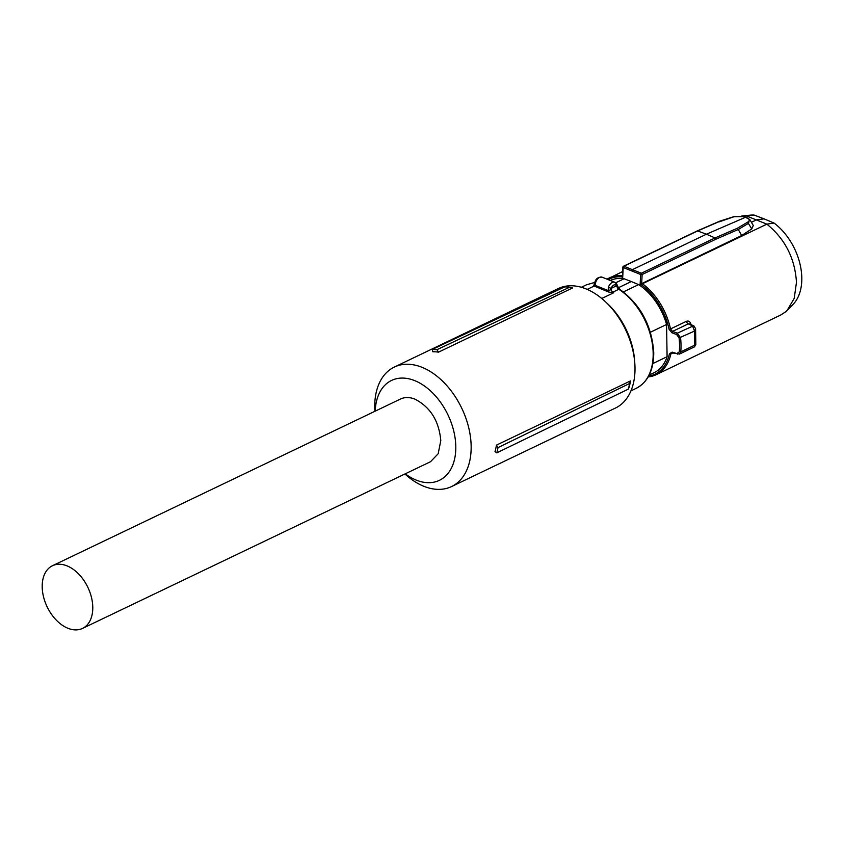 <?xml version="1.0" encoding="UTF-8"?>
<svg xmlns="http://www.w3.org/2000/svg" width="844" height="844" viewBox="0 0 844 844"><rect width="100%" height="100%" fill="white"/><g stroke="black" fill="none" stroke-linecap="round" stroke-linejoin="round"><path stroke-width="1.27" d="M601.751 298.481L613.746 292.741L608.777 292.056L594.176 286.053L587.202 289.387M594.176 286.053L593.416 285.219A3.26 2.121 -115.6 0 0 594.144 285.082L594.482 284.301A2.173 1.192 -171.4 0 0 595.147 285.346A5.433 3.524 64.4 0 1 594.82 286.454M614.759 282.265L616.827 284.164L617.681 286.359L617.059 286.844L616.5 285.831L611.256 288.342L611.098 289.692L608.155 290.568L608.355 287.403A6.52 4.041 -68.1 0 1 612.238 282.455A6.52 4.041 -68.1 0 1 614.759 282.265L602.11 277.18A6.52 4.041 -68.1 0 0 599.588 277.381A6.52 4.041 -68.1 0 0 595.315 283.922L595.147 285.346L608.155 290.568A5.433 3.524 64.4 0 0 608.777 292.056M616.215 283.637L616.5 285.831A4.347 2.701 111.9 0 0 613.852 285.04A4.347 2.701 111.9 0 0 611.256 288.342L608.355 287.403M595.315 283.922L595.199 283.056M618.325 287.772L631.312 281.548L624.085 278.763L615.677 282.793M623.442 291.887L638.634 284.607L631.312 281.548M652.918 363.511L667.087 356.717A51.041 33.148 -115.6 0 1 658.837 369.609A51.041 33.148 64.4 0 1 654.121 372.679L649.205 375.031M667.087 356.717L666.581 324.486A51.041 33.148 -115.6 0 0 638.634 284.607M650.418 332.23L666.581 324.486M676.624 334.53L677.31 333.19L672.541 331.407L671.856 332.736L676.624 334.53L679.104 337.938A64.165 41.672 64.4 0 1 679.547 345.017A64.165 41.672 64.4 0 1 679.314 351.811L676.93 353.562L672.162 352.148L669.45 353.731A52.771 34.266 64.4 0 1 659.85 371.012A52.771 34.266 64.4 0 1 648.625 376.139M671.856 332.736L669.07 329.244A52.771 34.266 64.4 0 0 641.598 284.956L640.132 284.365L640.607 274.479L623.188 267.485L622.714 277.37L621.311 276.811L622.471 275.271M610.307 280.472A51.041 33.148 64.4 0 1 624.085 278.763M669.45 353.731A1.087 0.633 12.4 0 0 670.896 353.879L672.341 352.665M672.879 352.739L672.162 352.148M676.93 353.562L677.648 354.142M679.314 351.811L680.781 351.853L679.441 354.058L671.697 352.813M693.525 325.773L677.31 333.19L680.559 337.769A65.157 42.316 64.4 0 1 681.013 344.953A65.157 42.316 64.4 0 1 680.781 351.853L694.749 345.164L694.528 331.07L692.555 325.9L694.042 326.058L695.583 328.675L695.846 344.753L694.749 345.164L694.285 346.968L695.846 344.753M690.983 324.56L691.004 324.55C690.286 321.617 688.757 320.541 686.425 321.311A2.711 1.762 -115.6 0 0 688.293 323.864L672.541 331.407L670.505 328.938L669.07 329.244M641.598 284.956L642.421 283.753A53.763 34.91 64.4 0 1 670.505 328.938L686.425 321.311M640.132 284.365L741.707 235.508L738.236 229.515L715.807 239.232L715.026 237.934L706.407 234.21L632.567 269.574L631.839 270.818M623.188 267.485L623.916 266.24L641.334 273.234L640.607 274.479L642.126 274.522L641.693 283.415M622.714 277.37L622.861 267.168A1.087 1.087 0 0 1 623.484 266.24A1.087 0.707 64.4 0 1 623.916 266.24L697.619 230.939L696.838 231.615L697.619 230.939L706.407 234.21L745.547 217.267L743.722 216.591L734.09 216.718L719.246 221.824M672.932 352.908L670.896 353.879A53.763 34.91 64.4 0 1 661.105 371.487A53.763 34.91 64.4 0 1 656.136 374.715L780.573 315.107L785.553 311.879L787.167 310.37L794.204 298.417L796.472 282.339C794.953 258.338 785.078 238.936 766.858 224.145L746.381 215.916L744.63 216.76M741.95 215.98L750.232 215.157A50.851 33.021 -115.6 0 1 754.177 215.083L746.381 215.916A53.763 34.91 -115.6 0 0 741.95 215.98A53.763 34.91 -115.6 0 0 741.739 216.001M787.167 310.37L793.001 304.441A50.851 33.021 -115.6 0 0 801.8 277.919A50.851 33.021 -115.6 0 0 774.043 223.059L766.858 224.145L642.421 283.753L641.651 283.436M751.413 222.299L756.614 219.809L764.105 218.86L774.043 223.059M749.957 219.778L753.281 225.527L751.751 228.935L741.707 235.508M693.947 325.995L689.569 323.885L688.293 323.864L692.407 325.816M679.104 337.938L694.528 331.07L695.593 328.738M749.577 219.282L748.501 223.312L738.236 229.515M738.215 229.431L737.392 228.249L747.636 222.162C749.873 220.685 749.767 219.303 747.33 218.037L746.17 217.457M754.177 215.083L764.105 218.86M747.636 222.162L751.751 228.935M496.441 445.136L497.992 447.615A68.733 44.637 64.4 0 1 496.778 452.859L495.017 451.582A66.243 43.023 64.4 0 0 496.441 445.136L630.5 380.918L629.592 383.492L497.992 447.615M404.92 473.98A66.243 43.023 -115.6 0 0 423.878 486.313A66.243 43.023 -115.6 0 0 451.561 486.555L615.413 408.074A66.243 43.023 -115.6 0 0 634.825 363.532A66.243 43.023 -115.6 0 0 605.053 301.371A66.243 43.023 -115.6 0 0 585.863 288.827A66.243 43.023 -115.6 0 0 558.179 288.585L394.327 367.066A66.243 43.023 -115.6 0 0 374.894 411.292M451.561 486.555A66.243 43.023 -115.6 0 0 468.599 427.212A66.243 43.023 -115.6 0 0 422.011 367.309A66.243 43.023 -115.6 0 0 394.327 367.066M496.778 452.859L628.305 389.137L629.075 387.375A66.243 43.023 -115.6 0 0 630.5 380.918M628.305 389.137A67.889 44.088 -115.6 0 0 629.592 383.492M572.559 287.952L438.511 352.159A66.243 43.023 -115.6 0 0 432.814 351.758L432.307 349.416L436.96 349.68L569.605 287.224L572.559 287.952M634.825 363.532L634.614 360.493A60.821 39.499 -115.6 0 0 607.279 303.439L605.053 301.371M375.221 411.133A55.387 35.975 64.4 0 1 414.721 380.633A55.387 35.975 64.4 0 1 455.802 446.56A55.387 35.975 64.4 0 1 416.282 480.13A55.387 35.975 64.4 0 1 405.247 473.822M438.511 352.159L436.96 349.68M569.605 287.224A67.889 44.088 -115.6 0 0 564.604 286.918L432.307 349.416M82.501 628.421L430.514 461.721L438.184 453.734L440.79 440.536C438.986 420.977 430.398 407.188 415.005 399.17A34.752 22.566 64.4 0 0 400.489 399.033L52.476 565.733A34.752 22.566 64.4 0 1 78.671 574.015A34.752 22.566 64.4 0 1 92.777 607.226A34.752 22.566 64.4 0 1 82.501 628.421A34.752 22.566 64.4 0 1 56.305 620.14A34.752 22.566 64.4 0 1 42.2 586.928A34.752 22.566 64.4 0 1 52.476 565.733M594.366 284.766L593.416 285.219M594.82 282.466L586.569 284.766L581.337 287.266M617.681 286.359L619.707 289.249C640.543 304.536 651.895 325.678 653.752 352.665C653.667 370.294 647.812 382.184 636.186 388.346A57.424 37.294 -115.6 0 0 653.161 353.33A57.424 37.294 -115.6 0 0 618.81 289.292L612.849 292.14A3.26 2.121 64.4 0 1 611.098 289.692M613.746 292.741A57.424 37.294 -115.6 0 0 612.849 292.14A2.173 1.129 -57.1 0 0 612.1 292.71M619.707 289.249A2.173 1.129 122.9 0 0 618.81 289.292A3.26 2.121 -115.6 0 1 617.059 286.844M608.176 279.617A52.771 34.266 64.4 0 1 621.311 276.811M622.65 271.546L607.11 279.195A53.763 34.91 64.4 0 1 609.684 277.75A53.763 34.91 64.4 0 1 621.944 275.524L622.682 275.819M648.181 376.941L656.136 374.715A53.763 34.91 64.4 0 1 648.203 376.899M715.807 239.232L642.126 274.522A1.087 0.707 64.4 0 0 641.334 273.234L715.026 237.934L737.392 228.249M623.157 266.904A1.087 0.707 64.4 0 1 623.484 266.24L697.176 230.95L719.573 221.244M719.974 221.255L697.619 230.939M747.33 218.037A1.087 0.675 -66.7 0 1 747.953 218.227M743.722 216.591A1.087 0.675 -69.6 0 1 744.355 216.781M586.569 284.766L594.841 282.392M636.186 388.346L630.953 390.846M602.11 277.18C597.879 276.916 595.389 278.974 594.63 283.352L594.482 284.301M679.409 354.09L694.306 346.958M749.831 219.609L744.113 216.56L733.763 216.676L719.626 221.223"/></g></svg>
